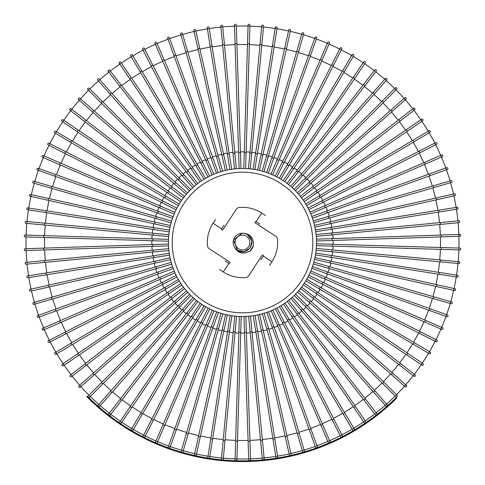 <?xml version="1.0" encoding="UTF-8"?>
<svg xmlns="http://www.w3.org/2000/svg" width="485" height="485" viewBox="0 0 485 485"><rect width="100%" height="100%" fill="white"/><g stroke="black" fill="none" stroke-linecap="round" stroke-linejoin="round"><path stroke-width="0.73" d="M89.846 88.979A216.498 216.498 0 0 1 99.092 80.31A216.498 216.498 0 0 0 89.846 88.979M99.789 79.698A216.498 216.498 0 0 1 109.561 71.628A216.498 216.498 0 0 0 99.789 79.698M110.289 71.059A216.498 216.498 0 0 1 120.553 63.614A216.498 216.498 0 0 0 110.289 71.059L109.719 70.325A0.928 0.928 0 0 0 108.422 70.167A0.928 0.928 0 0 1 109.719 70.325A0.928 0.928 0 0 0 108.422 70.167A0.928 0.928 0 0 0 108.258 71.465A0.928 0.928 0 0 1 108.422 70.167M121.317 63.098A216.498 216.498 0 0 1 132.023 56.315A216.498 216.498 0 0 0 121.317 63.098M132.817 55.842A216.498 216.498 0 0 1 143.93 49.743A216.498 216.498 0 0 0 132.817 55.842M144.754 49.324A216.498 216.498 0 0 1 156.231 43.935A216.498 216.498 0 0 0 144.754 49.324L144.336 48.5A0.928 0.928 0 0 0 143.087 48.094A0.928 0.928 0 0 1 144.336 48.5A0.928 0.928 0 0 0 143.087 48.094A0.928 0.928 0 0 0 142.687 49.343A0.928 0.928 0 0 1 143.087 48.094M157.079 43.565A216.498 216.498 0 0 1 168.871 38.909A216.498 216.498 0 0 0 157.079 43.565M169.738 38.594A216.498 216.498 0 0 1 181.796 34.69A216.498 216.498 0 0 0 169.738 38.594M182.687 34.429A216.498 216.498 0 0 1 194.964 31.282A216.498 216.498 0 0 0 182.687 34.429L182.427 33.538A0.928 0.928 0 0 0 181.281 32.913A0.928 0.928 0 0 1 182.427 33.538A0.928 0.928 0 0 0 181.281 32.913A0.928 0.928 0 0 0 180.65 34.059A0.928 0.928 0 0 1 181.281 32.913M195.867 31.082A216.498 216.498 0 0 1 208.32 28.718A216.498 216.498 0 0 0 195.867 31.082M209.235 28.573A216.498 216.498 0 0 1 221.815 26.99A216.498 216.498 0 0 0 209.235 28.573L209.09 27.657A0.928 0.928 0 0 0 208.029 26.887A0.928 0.928 0 0 1 209.09 27.657A0.928 0.928 0 0 0 208.029 26.887A0.928 0.928 0 0 0 207.265 27.948L210.181 46.22L212.012 45.929L209.09 27.657M222.736 26.905A216.498 216.498 0 0 1 235.383 26.117A216.498 216.498 0 0 0 222.736 26.905M236.31 26.093A216.498 216.498 0 0 1 248.987 26.099A216.498 216.498 0 0 0 236.31 26.093M249.908 26.129A216.498 216.498 0 0 1 262.561 26.936A216.498 216.498 0 0 0 249.908 26.129M263.482 27.021A216.498 216.498 0 0 1 276.056 28.621A216.498 216.498 0 0 0 263.482 27.021M276.971 28.767A216.498 216.498 0 0 1 289.418 31.149A216.498 216.498 0 0 0 276.971 28.767M290.321 31.349A216.498 216.498 0 0 1 302.598 34.514A216.498 216.498 0 0 0 290.321 31.349L290.527 30.446A0.928 0.928 0 0 0 289.824 29.342A0.928 0.928 0 0 1 290.527 30.446A0.928 0.928 0 0 0 289.824 29.342A0.928 0.928 0 0 0 288.72 30.046A0.928 0.928 0 0 0 289.418 31.149M303.489 34.768A216.498 216.498 0 0 1 315.541 38.697A216.498 216.498 0 0 0 303.489 34.768M316.408 39.012A216.498 216.498 0 0 1 328.193 43.686A216.498 216.498 0 0 0 316.408 39.012M329.042 44.05A216.498 216.498 0 0 1 340.506 49.458A216.498 216.498 0 0 0 329.042 44.05L329.406 43.201A0.928 0.928 0 0 0 328.927 41.983A0.928 0.928 0 0 1 329.406 43.201A0.928 0.928 0 0 0 328.927 41.983A0.928 0.928 0 0 0 327.708 42.468L320.385 59.461L322.082 60.195L329.406 43.201M341.331 49.876A216.498 216.498 0 0 1 352.437 55.993A216.498 216.498 0 0 0 341.331 49.876L341.749 49.052A0.928 0.928 0 0 0 341.343 47.809A0.928 0.928 0 0 1 341.749 49.052A0.928 0.928 0 0 0 341.343 47.809A0.928 0.928 0 0 0 340.1 48.215A0.928 0.928 0 0 1 341.343 47.809M353.232 56.46A216.498 216.498 0 0 1 363.932 63.262A216.498 216.498 0 0 0 353.232 56.46M364.696 63.784A216.498 216.498 0 0 1 374.941 71.24A216.498 216.498 0 0 0 364.696 63.784L365.217 63.014A0.928 0.928 0 0 0 364.969 61.728A0.928 0.928 0 0 1 365.217 63.014A0.928 0.928 0 0 0 364.969 61.728A0.928 0.928 0 0 0 363.683 61.977A0.928 0.928 0 0 1 364.969 61.728M375.675 71.81A216.498 216.498 0 0 1 385.436 79.898A216.498 216.498 0 0 0 375.675 71.81M394.705 88.537A216.498 216.498 0 0 0 386.133 80.51A216.498 216.498 0 0 1 404.078 98.4A216.498 216.498 0 0 0 396.021 89.846L396.675 89.191A0.928 0.928 0 0 0 396.669 87.882A0.928 0.928 0 0 1 396.675 89.191A0.928 0.928 0 0 0 396.669 87.882A0.928 0.928 0 0 0 395.36 87.882A0.928 0.928 0 0 1 396.669 87.882M404.69 99.092A216.498 216.498 0 0 1 412.802 108.828A216.498 216.498 0 0 0 404.69 99.092A0.928 0.928 0 0 1 404.769 97.788A0.928 0.928 0 0 1 406.072 97.867A0.928 0.928 0 0 1 405.993 99.17A0.928 0.928 0 0 0 406.072 97.867A0.928 0.928 0 0 1 405.993 99.17L298.56 194.17M413.372 109.561A216.498 216.498 0 0 1 420.859 119.789A216.498 216.498 0 0 0 413.372 109.561A0.928 0.928 0 0 1 413.535 108.258A0.928 0.928 0 0 1 414.833 108.422A0.928 0.928 0 0 1 414.675 109.719A0.928 0.928 0 0 0 414.833 108.422A0.928 0.928 0 0 1 414.675 109.719L413.941 110.289M421.386 120.553A216.498 216.498 0 0 1 428.213 131.229A216.498 216.498 0 0 0 421.386 120.553A0.928 0.928 0 0 1 421.629 119.268A0.928 0.928 0 0 1 422.914 119.51A0.928 0.928 0 0 1 422.671 120.795A0.928 0.928 0 0 0 422.914 119.51A0.928 0.928 0 0 1 422.671 120.795L421.901 121.317M428.685 132.023A216.498 216.498 0 0 1 434.833 143.111A216.498 216.498 0 0 0 428.685 132.023A0.928 0.928 0 0 1 429.013 130.756A0.928 0.928 0 0 1 430.28 131.077A0.928 0.928 0 0 1 429.959 132.344A0.928 0.928 0 0 0 430.28 131.077A0.928 0.928 0 0 1 429.959 132.344L306.623 205.531M435.257 143.93A216.498 216.498 0 0 1 440.695 155.382A216.498 216.498 0 0 0 435.257 143.93A0.928 0.928 0 0 1 435.657 142.687A0.928 0.928 0 0 1 436.906 143.087A0.928 0.928 0 0 1 436.5 144.336A0.928 0.928 0 0 0 436.906 143.087A0.928 0.928 0 0 1 436.5 144.336L435.675 144.754M441.065 156.231A216.498 216.498 0 0 1 445.776 167.998A216.498 216.498 0 0 0 441.065 156.231A0.928 0.928 0 0 1 441.544 155.012A0.928 0.928 0 0 1 442.763 155.491A0.928 0.928 0 0 1 442.284 156.71A0.928 0.928 0 0 0 442.763 155.491A0.928 0.928 0 0 1 442.284 156.71L310.752 213.855M446.091 168.871A216.498 216.498 0 0 1 450.05 180.911A216.498 216.498 0 0 0 446.091 168.871A0.928 0.928 0 0 1 446.649 167.683A0.928 0.928 0 0 1 447.831 168.24A0.928 0.928 0 0 1 447.279 169.423A0.928 0.928 0 0 0 447.831 168.24A0.928 0.928 0 0 1 447.279 169.423L446.406 169.738M450.31 181.796A216.498 216.498 0 0 1 453.511 194.061A216.498 216.498 0 0 0 450.31 181.796M453.717 194.964A216.498 216.498 0 0 1 456.136 207.41A216.498 216.498 0 0 0 453.717 194.964M456.282 208.32A216.498 216.498 0 0 1 457.919 220.893A216.498 216.498 0 0 0 456.282 208.32A0.928 0.928 0 0 1 457.052 207.265A0.928 0.928 0 0 1 458.113 208.029A0.928 0.928 0 0 1 457.343 209.09A0.928 0.928 0 0 0 458.113 208.029A0.928 0.928 0 0 1 457.343 209.09L456.427 209.235M458.01 221.815A216.498 216.498 0 0 1 458.846 234.461A216.498 216.498 0 0 0 458.01 221.815M458.883 235.383A216.498 216.498 0 0 1 458.925 248.059A216.498 216.498 0 0 0 458.883 235.383A0.928 0.928 0 0 1 459.774 234.431A0.928 0.928 0 0 1 460.732 235.322A0.928 0.928 0 0 1 459.835 236.28A0.928 0.928 0 0 0 460.732 235.322A0.928 0.928 0 0 1 459.835 236.28L316.499 240.99M458.901 248.987A216.498 216.498 0 0 1 458.149 261.639A216.498 216.498 0 0 0 458.901 248.987M458.064 262.561A216.498 216.498 0 0 1 456.524 275.14A216.498 216.498 0 0 0 458.064 262.561A0.928 0.928 0 0 1 459.071 261.724A0.928 0.928 0 0 1 459.907 262.731A0.928 0.928 0 0 1 458.901 263.567A0.928 0.928 0 0 0 459.907 262.731A0.928 0.928 0 0 1 458.901 263.567L457.979 263.482M456.379 276.056A216.498 216.498 0 0 1 454.051 288.514A216.498 216.498 0 0 0 456.379 276.056A0.928 0.928 0 0 1 457.44 275.286A0.928 0.928 0 0 1 458.21 276.341A0.928 0.928 0 0 1 457.149 277.117A0.928 0.928 0 0 0 458.21 276.341A0.928 0.928 0 0 1 457.149 277.117L315.474 254.886M453.851 289.418A216.498 216.498 0 0 1 450.741 301.712A216.498 216.498 0 0 0 453.851 289.418A0.928 0.928 0 0 1 454.954 288.72A0.928 0.928 0 0 1 455.657 289.824A0.928 0.928 0 0 1 454.554 290.527A0.928 0.928 0 0 0 455.657 289.824A0.928 0.928 0 0 1 454.554 290.527L314.553 259.445M450.486 302.598A216.498 216.498 0 0 1 446.612 314.668A216.498 216.498 0 0 0 450.486 302.598A0.928 0.928 0 0 1 451.632 301.967A0.928 0.928 0 0 1 452.269 303.113A0.928 0.928 0 0 1 451.123 303.743A0.928 0.928 0 0 0 452.269 303.113A0.928 0.928 0 0 1 451.123 303.743L313.346 263.931M446.303 315.541A216.498 216.498 0 0 1 441.683 327.345A216.498 216.498 0 0 0 446.303 315.541A0.928 0.928 0 0 1 447.485 314.983A0.928 0.928 0 0 1 448.049 316.165A0.928 0.928 0 0 1 446.861 316.723A0.928 0.928 0 0 0 448.049 316.165A0.928 0.928 0 0 1 446.861 316.723L445.988 316.408M441.314 328.193A216.498 216.498 0 0 1 435.96 339.682A216.498 216.498 0 0 0 441.314 328.193A0.928 0.928 0 0 1 442.532 327.708A0.928 0.928 0 0 1 443.017 328.927A0.928 0.928 0 0 1 441.799 329.406A0.928 0.928 0 0 0 443.017 328.927A0.928 0.928 0 0 1 441.799 329.406L310.097 272.643M435.542 340.506A216.498 216.498 0 0 1 429.474 351.637A216.498 216.498 0 0 0 435.542 340.506A0.928 0.928 0 0 1 436.785 340.1A0.928 0.928 0 0 1 437.191 341.343A0.928 0.928 0 0 1 435.948 341.749A0.928 0.928 0 0 0 437.191 341.343A0.928 0.928 0 0 1 435.948 341.749L308.072 276.832M429.007 352.437A216.498 216.498 0 0 1 422.253 363.162A216.498 216.498 0 0 0 429.007 352.437A0.928 0.928 0 0 1 430.274 352.11A0.928 0.928 0 0 1 430.601 353.377A0.928 0.928 0 0 1 429.334 353.704A0.928 0.928 0 0 0 430.601 353.377A0.928 0.928 0 0 1 429.334 353.704L305.786 280.882M421.738 363.932A216.498 216.498 0 0 1 414.323 374.214A216.498 216.498 0 0 0 421.738 363.932A0.928 0.928 0 0 1 423.023 363.683A0.928 0.928 0 0 1 423.272 364.969A0.928 0.928 0 0 1 421.986 365.217A0.928 0.928 0 0 0 423.272 364.969A0.928 0.928 0 0 1 421.986 365.217L421.216 364.696M413.76 374.941A216.498 216.498 0 0 1 405.715 384.738A216.498 216.498 0 0 0 413.76 374.941A0.928 0.928 0 0 1 415.057 374.778A0.928 0.928 0 0 1 415.221 376.075A0.928 0.928 0 0 1 413.923 376.245A0.928 0.928 0 0 0 415.221 376.075A0.928 0.928 0 0 1 413.923 376.245L300.482 288.508M405.102 385.436A216.498 216.498 0 0 1 396.463 394.705A216.498 216.498 0 0 0 405.102 385.436A0.928 0.928 0 0 1 406.412 385.351A0.928 0.928 0 0 1 406.497 386.66A0.928 0.928 0 0 1 405.187 386.745A0.928 0.928 0 0 0 406.497 386.66A0.928 0.928 0 0 1 405.187 386.745L297.475 292.061M385.908 404.69A216.498 216.498 0 0 0 395.154 396.021A216.498 216.498 0 0 1 385.908 404.69A0.928 0.928 0 0 1 387.212 404.769A0.928 0.928 0 0 1 387.133 406.072A0.928 0.928 0 0 1 385.83 405.993A0.928 0.928 0 0 0 387.133 406.072A0.928 0.928 0 0 1 385.83 405.993L290.83 298.56M385.211 405.302A216.498 216.498 0 0 1 375.438 413.372A216.498 216.498 0 0 0 385.211 405.302M364.447 421.386A216.498 216.498 0 0 0 374.711 413.941A216.498 216.498 0 0 1 364.447 421.386A0.928 0.928 0 0 1 365.732 421.629A0.928 0.928 0 0 1 365.49 422.914A0.928 0.928 0 0 1 364.205 422.671A0.928 0.928 0 0 0 365.49 422.914A0.928 0.928 0 0 1 364.205 422.671L283.422 304.174M352.977 428.685A216.498 216.498 0 0 0 363.683 421.901A216.498 216.498 0 0 1 352.977 428.685A0.928 0.928 0 0 1 354.244 429.013A0.928 0.928 0 0 1 353.923 430.28A0.928 0.928 0 0 1 352.656 429.959A0.928 0.928 0 0 0 353.923 430.28A0.928 0.928 0 0 1 352.656 429.959L279.469 306.623M352.183 429.158A216.498 216.498 0 0 1 341.07 435.257A216.498 216.498 0 0 0 352.183 429.158M328.769 441.065A216.498 216.498 0 0 0 340.246 435.675A216.498 216.498 0 0 1 328.769 441.065A0.928 0.928 0 0 1 329.988 441.544A0.928 0.928 0 0 1 329.509 442.763A0.928 0.928 0 0 1 328.29 442.284A0.928 0.928 0 0 0 329.509 442.763A0.928 0.928 0 0 1 328.29 442.284L327.921 441.435A216.498 216.498 0 0 1 316.129 446.091A216.498 216.498 0 0 0 327.921 441.435M315.262 446.406A216.498 216.498 0 0 1 303.204 450.31A216.498 216.498 0 0 0 315.262 446.406M302.313 450.571A216.498 216.498 0 0 1 290.036 453.717A216.498 216.498 0 0 0 302.313 450.571M289.133 453.918A216.498 216.498 0 0 1 276.68 456.282A216.498 216.498 0 0 0 289.133 453.918M263.185 458.01A216.498 216.498 0 0 0 275.765 456.427A216.498 216.498 0 0 1 263.185 458.01A0.928 0.928 0 0 1 264.198 458.84A0.928 0.928 0 0 1 263.367 459.847A0.928 0.928 0 0 1 262.355 459.016A0.928 0.928 0 0 0 263.367 459.847A0.928 0.928 0 0 1 262.355 459.016L248.653 316.262M249.617 458.883A216.498 216.498 0 0 0 262.264 458.095A216.498 216.498 0 0 1 249.617 458.883A0.928 0.928 0 0 1 250.569 459.774A0.928 0.928 0 0 1 249.678 460.732A0.928 0.928 0 0 1 248.72 459.835A0.928 0.928 0 0 0 249.678 460.732A0.928 0.928 0 0 1 248.72 459.835L244.01 316.499M248.69 458.907A216.498 216.498 0 0 1 236.013 458.901A216.498 216.498 0 0 0 248.69 458.907M235.092 458.871A216.498 216.498 0 0 1 222.439 458.064A216.498 216.498 0 0 0 235.092 458.871M221.518 457.979A216.498 216.498 0 0 1 208.944 456.379A216.498 216.498 0 0 0 221.518 457.979L221.433 458.901A0.928 0.928 0 0 0 222.269 459.907A0.928 0.928 0 0 1 221.433 458.901A0.928 0.928 0 0 0 222.269 459.907A0.928 0.928 0 0 0 223.276 459.071L224.991 440.647L223.148 440.477L221.433 458.901M195.582 453.851A216.498 216.498 0 0 0 208.029 456.233A216.498 216.498 0 0 1 195.582 453.851A0.928 0.928 0 0 1 196.279 454.954A0.928 0.928 0 0 1 195.176 455.657A0.928 0.928 0 0 1 194.473 454.554A0.928 0.928 0 0 0 195.176 455.657A0.928 0.928 0 0 1 194.473 454.554L225.555 314.553M194.679 453.651A216.498 216.498 0 0 1 182.402 450.486A216.498 216.498 0 0 0 194.679 453.651M169.459 446.303A216.498 216.498 0 0 0 181.511 450.232A216.498 216.498 0 0 1 169.459 446.303A0.928 0.928 0 0 1 170.017 447.485A0.928 0.928 0 0 1 168.835 448.049A0.928 0.928 0 0 1 168.277 446.861A0.928 0.928 0 0 0 168.835 448.049A0.928 0.928 0 0 1 168.277 446.861L216.662 311.861M168.592 445.988A216.498 216.498 0 0 1 156.807 441.314A216.498 216.498 0 0 0 168.592 445.988M155.958 440.95A216.498 216.498 0 0 1 144.494 435.542A216.498 216.498 0 0 0 155.958 440.95M132.563 429.007A216.498 216.498 0 0 0 143.669 435.124A216.498 216.498 0 0 1 132.563 429.007A0.928 0.928 0 0 1 132.89 430.274A0.928 0.928 0 0 1 131.623 430.601A0.928 0.928 0 0 1 131.296 429.334A0.928 0.928 0 0 0 131.623 430.601A0.928 0.928 0 0 1 131.296 429.334L204.118 305.786M121.068 421.738A216.498 216.498 0 0 0 131.768 428.54A216.498 216.498 0 0 1 121.068 421.738A0.928 0.928 0 0 1 121.317 423.023A0.928 0.928 0 0 1 120.031 423.272A0.928 0.928 0 0 1 119.783 421.986A0.928 0.928 0 0 0 120.031 423.272A0.928 0.928 0 0 1 119.783 421.986L200.22 303.252M120.304 421.216A216.498 216.498 0 0 1 110.059 413.76A0.928 0.928 0 0 1 110.222 415.057A0.928 0.928 0 0 1 108.925 415.221A0.928 0.928 0 0 1 108.755 413.923A0.928 0.928 0 0 1 110.059 413.76A216.498 216.498 0 0 0 120.304 421.216M99.564 405.102A216.498 216.498 0 0 0 109.325 413.19A216.498 216.498 0 0 1 99.564 405.102A0.928 0.928 0 0 1 99.649 406.412A0.928 0.928 0 0 1 98.34 406.497A0.928 0.928 0 0 1 98.255 405.187A0.928 0.928 0 0 0 98.34 406.497A0.928 0.928 0 0 1 98.255 405.187L98.867 404.49A216.498 216.498 0 0 1 89.634 395.808A0.928 0.928 0 0 1 89.64 397.118A0.928 0.928 0 0 1 88.331 397.118A0.928 0.928 0 0 1 88.325 395.808A0.928 0.928 0 0 0 88.331 397.118A0.928 0.928 0 0 1 88.325 395.808L189.587 294.256M88.979 395.154A216.498 216.498 0 0 1 80.922 386.6A216.498 216.498 0 0 0 88.979 395.154M94.09 374.96L92.865 373.571L174.655 301.252L175.879 302.64L80.231 387.212A0.928 0.928 0 0 0 80.31 385.908A216.498 216.498 0 0 1 72.198 376.172L71.465 376.742A0.928 0.928 0 0 1 70.167 376.578A0.928 0.928 0 0 1 70.325 375.281A0.928 0.928 0 0 0 70.167 376.578A0.928 0.928 0 0 1 70.325 375.281L183.518 287.217M71.628 375.438A216.498 216.498 0 0 1 64.141 365.211A216.498 216.498 0 0 0 71.628 375.438M63.614 364.447A216.498 216.498 0 0 1 56.787 353.771A216.498 216.498 0 0 0 63.614 364.447A0.928 0.928 0 0 1 63.371 365.732A0.928 0.928 0 0 1 62.086 365.49A0.928 0.928 0 0 1 62.329 364.205A0.928 0.928 0 0 0 62.086 365.49A0.928 0.928 0 0 1 62.329 364.205L180.826 283.422M56.315 352.977A216.498 216.498 0 0 1 50.167 341.889A216.498 216.498 0 0 0 56.315 352.977A0.928 0.928 0 0 1 55.987 354.244A0.928 0.928 0 0 1 54.72 353.923A0.928 0.928 0 0 1 55.041 352.656A0.928 0.928 0 0 0 54.72 353.923A0.928 0.928 0 0 1 55.041 352.656L178.377 279.469M49.743 341.07A216.498 216.498 0 0 1 44.305 329.618A216.498 216.498 0 0 0 49.743 341.07A0.928 0.928 0 0 1 49.343 342.313A0.928 0.928 0 0 1 48.094 341.913A0.928 0.928 0 0 1 48.5 340.664A0.928 0.928 0 0 0 48.094 341.913A0.928 0.928 0 0 1 48.5 340.664L176.182 275.371M43.935 328.769A216.498 216.498 0 0 1 39.224 317.002A216.498 216.498 0 0 0 43.935 328.769A0.928 0.928 0 0 1 43.456 329.988A0.928 0.928 0 0 1 42.237 329.509A0.928 0.928 0 0 1 42.716 328.29A0.928 0.928 0 0 0 42.237 329.509A0.928 0.928 0 0 1 42.716 328.29L174.248 271.145M38.909 316.129A216.498 216.498 0 0 1 34.95 304.089A216.498 216.498 0 0 0 38.909 316.129A0.928 0.928 0 0 1 38.351 317.317A0.928 0.928 0 0 1 37.169 316.76A0.928 0.928 0 0 1 37.721 315.577A0.928 0.928 0 0 0 37.169 316.76A0.928 0.928 0 0 1 37.721 315.577L172.587 266.798M34.69 303.204A216.498 216.498 0 0 1 31.489 290.939A216.498 216.498 0 0 0 34.69 303.204A0.928 0.928 0 0 1 34.059 304.35A0.928 0.928 0 0 1 32.913 303.719A0.928 0.928 0 0 1 33.538 302.573A0.928 0.928 0 0 0 32.913 303.719A0.928 0.928 0 0 1 33.538 302.573L171.199 262.361M31.282 290.036A216.498 216.498 0 0 1 28.864 277.59A216.498 216.498 0 0 0 31.282 290.036M27.081 264.107A216.498 216.498 0 0 0 28.718 276.68A216.498 216.498 0 0 1 27.081 264.107L26.16 264.198A0.928 0.928 0 0 1 25.153 263.367A0.928 0.928 0 0 1 25.984 262.355A0.928 0.928 0 0 0 25.153 263.367A0.928 0.928 0 0 1 25.984 262.355L168.738 248.653M26.99 263.185A216.498 216.498 0 0 1 26.154 250.539A216.498 216.498 0 0 0 26.99 263.185M26.117 249.617A216.498 216.498 0 0 1 26.075 236.941A216.498 216.498 0 0 0 26.117 249.617M26.099 236.013A216.498 216.498 0 0 1 26.851 223.361A216.498 216.498 0 0 0 26.099 236.013M26.936 222.439A216.498 216.498 0 0 1 28.476 209.859A216.498 216.498 0 0 0 26.936 222.439M28.621 208.944A216.498 216.498 0 0 1 30.949 196.486A216.498 216.498 0 0 0 28.621 208.944A0.928 0.928 0 0 1 27.56 209.714A0.928 0.928 0 0 1 26.79 208.659A0.928 0.928 0 0 1 27.851 207.883A0.928 0.928 0 0 0 26.79 208.659A0.928 0.928 0 0 1 27.851 207.883L169.526 230.114M31.149 195.582A216.498 216.498 0 0 1 34.259 183.288A216.498 216.498 0 0 0 31.149 195.582A0.928 0.928 0 0 1 30.046 196.279A0.928 0.928 0 0 1 29.342 195.176A0.928 0.928 0 0 1 30.446 194.473A0.928 0.928 0 0 0 29.342 195.176A0.928 0.928 0 0 1 30.446 194.473L170.447 225.555M34.514 182.402A216.498 216.498 0 0 1 38.388 170.332A216.498 216.498 0 0 0 34.514 182.402M38.697 169.459A216.498 216.498 0 0 1 43.317 157.655A216.498 216.498 0 0 0 38.697 169.459A0.928 0.928 0 0 1 37.515 170.017A0.928 0.928 0 0 1 36.951 168.835A0.928 0.928 0 0 1 38.139 168.277A0.928 0.928 0 0 0 36.951 168.835A0.928 0.928 0 0 1 38.139 168.277L173.139 216.662M43.686 156.807A216.498 216.498 0 0 1 49.04 145.318A216.498 216.498 0 0 0 43.686 156.807A0.928 0.928 0 0 1 42.468 157.292A0.928 0.928 0 0 1 41.983 156.073A0.928 0.928 0 0 1 43.201 155.594A0.928 0.928 0 0 0 41.983 156.073A0.928 0.928 0 0 1 43.201 155.594L174.903 212.357M49.458 144.494A216.498 216.498 0 0 1 55.526 133.363A216.498 216.498 0 0 0 49.458 144.494M55.993 132.563A216.498 216.498 0 0 1 62.747 121.838A216.498 216.498 0 0 0 55.993 132.563M63.262 121.068A216.498 216.498 0 0 1 70.677 110.786A216.498 216.498 0 0 0 63.262 121.068A0.928 0.928 0 0 1 61.977 121.317A0.928 0.928 0 0 1 61.728 120.031A0.928 0.928 0 0 1 63.014 119.783A0.928 0.928 0 0 0 61.728 120.031A0.928 0.928 0 0 1 63.014 119.783L181.748 200.22M71.24 110.059A216.498 216.498 0 0 1 79.285 100.262A216.498 216.498 0 0 0 71.24 110.059A0.928 0.928 0 0 1 69.943 110.222A0.928 0.928 0 0 1 69.779 108.925A0.928 0.928 0 0 1 71.077 108.755A0.928 0.928 0 0 0 69.779 108.925A0.928 0.928 0 0 1 71.077 108.755L184.518 196.492M88.537 90.295A216.498 216.498 0 0 0 79.898 99.564A216.498 216.498 0 0 1 88.537 90.295L87.882 89.64A0.928 0.928 0 0 1 87.882 88.331A0.928 0.928 0 0 1 89.191 88.325A0.928 0.928 0 0 0 87.882 88.331A0.928 0.928 0 0 1 89.191 88.325L190.744 189.587M178.48 305.398L179.789 306.702L89.64 397.118A0.928 0.928 0 0 1 88.331 397.118M80.231 387.212A0.928 0.928 0 0 1 78.928 387.133A0.928 0.928 0 0 1 79.006 385.83A0.928 0.928 0 0 0 78.928 387.133A0.928 0.928 0 0 1 79.006 385.83L92.865 373.571M171.102 296.881L172.236 298.336L86.069 365.375L84.93 363.914M167.828 292.285L168.871 293.819L78.661 355.311L77.618 353.783M164.845 287.502L165.791 289.09L71.901 344.805L70.956 343.21M162.172 282.537L163.015 284.186L65.814 333.886L64.972 332.243M159.82 277.414L160.559 279.111L43.456 329.988A0.928 0.928 0 0 1 42.237 329.509M157.789 272.152L158.419 273.892L55.757 311.024L55.126 309.284M156.097 266.774L156.613 268.551L51.822 299.16L51.301 297.384M154.739 261.3L155.145 263.106L30.585 291.139A0.928 0.928 0 0 1 29.482 290.442A0.928 0.928 0 0 1 30.179 289.333A0.928 0.928 0 0 0 29.482 290.442A0.928 0.928 0 0 1 30.179 289.333L170.089 257.844M30.585 291.139A0.928 0.928 0 0 1 29.482 290.442M153.733 255.753L154.024 257.583L27.948 277.735A0.928 0.928 0 0 1 26.887 276.971A0.928 0.928 0 0 1 27.657 275.91A0.928 0.928 0 0 0 26.887 276.971A0.928 0.928 0 0 1 27.657 275.91L169.271 253.273M27.948 277.735A0.928 0.928 0 0 1 26.887 276.971M153.078 250.157L153.254 251.994L26.16 264.198A0.928 0.928 0 0 1 25.153 263.367M152.775 244.525L152.836 246.374L25.226 250.569A0.928 0.928 0 0 1 24.268 249.678A0.928 0.928 0 0 1 25.165 248.72A0.928 0.928 0 0 0 24.268 249.678A0.928 0.928 0 0 1 25.165 248.72L168.501 244.01M152.823 238.887L152.769 240.736L25.147 236.91A0.928 0.928 0 0 1 24.25 235.959A0.928 0.928 0 0 1 25.202 235.061A0.928 0.928 0 0 0 24.25 235.959A0.928 0.928 0 0 1 25.202 235.061L168.55 239.36M153.23 233.261L153.054 235.104L25.929 223.276A0.928 0.928 0 0 1 25.093 222.269A0.928 0.928 0 0 1 26.099 221.433A0.928 0.928 0 0 0 25.093 222.269A0.928 0.928 0 0 1 26.099 221.433L168.895 234.722M25.929 223.276A0.928 0.928 0 0 1 25.093 222.269M153.981 227.677L153.696 229.502L45.845 212.582L46.13 210.751M155.091 222.148L154.691 223.955L30.046 196.279A0.928 0.928 0 0 1 29.342 195.176M156.54 216.698L156.024 218.474L33.368 183.033A0.928 0.928 0 0 1 32.731 181.887A0.928 0.928 0 0 1 33.877 181.257A0.928 0.928 0 0 0 32.731 181.887A0.928 0.928 0 0 1 33.877 181.257L171.654 221.069M158.328 211.351L157.704 213.091L37.515 170.017A0.928 0.928 0 0 1 36.951 168.835M160.45 206.131L159.717 207.829L42.468 157.292A0.928 0.928 0 0 1 41.983 156.073M162.899 201.051L162.057 202.7L48.215 144.9A0.928 0.928 0 0 1 47.809 143.657A0.928 0.928 0 0 1 49.052 143.251A0.928 0.928 0 0 0 47.809 143.657A0.928 0.928 0 0 1 49.052 143.251L176.928 208.168M48.215 144.9A0.928 0.928 0 0 1 47.809 143.657M165.658 196.134L164.718 197.728L54.726 132.89A0.928 0.928 0 0 1 54.399 131.623A0.928 0.928 0 0 1 55.666 131.296A0.928 0.928 0 0 0 54.399 131.623A0.928 0.928 0 0 1 55.666 131.296L179.214 204.118M168.719 191.399L167.683 192.927L77.297 131.696L78.334 130.162M172.072 186.864L170.944 188.332L84.578 121.541L85.712 120.08M175.703 182.554L174.485 183.942L78.588 99.649A0.928 0.928 0 0 1 78.503 98.34A0.928 0.928 0 0 1 79.813 98.255A0.928 0.928 0 0 0 78.503 98.34A0.928 0.928 0 0 1 79.813 98.255L187.525 192.939M89.191 89.634A0.928 0.928 0 0 1 87.882 89.64A0.928 0.928 0 0 1 87.882 88.331M179.602 178.48L178.298 179.789L100.983 102.705L102.293 101.395M183.748 174.655L182.36 175.879L97.788 80.231A0.928 0.928 0 0 1 97.867 78.928A0.928 0.928 0 0 1 99.17 79.006A0.928 0.928 0 0 0 97.867 78.928A0.928 0.928 0 0 1 99.17 79.006L194.17 186.44M109.561 71.628A0.928 0.928 0 0 1 108.258 71.465L119.625 86.069L121.086 84.93L109.719 70.325M119.625 86.069L186.664 172.236L188.119 171.102L121.086 84.93M120.553 63.614A0.928 0.928 0 0 1 119.268 63.371A0.928 0.928 0 0 1 119.51 62.086A0.928 0.928 0 0 1 120.795 62.329A0.928 0.928 0 0 0 119.51 62.086A0.928 0.928 0 0 1 120.795 62.329L201.578 180.826M192.715 167.828L191.181 168.871L119.268 63.371A0.928 0.928 0 0 1 119.51 62.086M132.023 56.315A0.928 0.928 0 0 1 130.756 55.987A0.928 0.928 0 0 1 131.077 54.72A0.928 0.928 0 0 1 132.344 55.041A0.928 0.928 0 0 0 131.077 54.72A0.928 0.928 0 0 1 132.344 55.041L205.531 178.377M197.498 164.845L195.91 165.791L140.195 71.901L141.79 70.956M143.93 49.743A0.928 0.928 0 0 1 142.687 49.343L151.114 65.814L151.938 65.396L152.757 64.972L144.336 48.5M151.114 65.814L200.814 163.015L201.639 162.596L202.463 162.172L152.757 64.972M156.231 43.935A0.928 0.928 0 0 1 155.012 43.456A0.928 0.928 0 0 1 155.491 42.237A0.928 0.928 0 0 1 156.71 42.716A0.928 0.928 0 0 0 155.491 42.237A0.928 0.928 0 0 1 156.71 42.716L213.855 174.248M207.586 159.82L205.889 160.559L162.384 60.425L164.082 59.685M168.871 38.909A0.928 0.928 0 0 1 167.683 38.351A0.928 0.928 0 0 1 168.24 37.169A0.928 0.928 0 0 1 169.423 37.721A0.928 0.928 0 0 0 168.24 37.169A0.928 0.928 0 0 1 169.423 37.721L218.201 172.587M212.848 157.789L211.108 158.419L173.976 55.757L175.715 55.126M181.796 34.69A0.928 0.928 0 0 1 180.65 34.059L185.84 51.822L187.616 51.301L182.427 33.538M185.84 51.822L216.449 156.613L218.226 156.097L187.616 51.301M194.964 31.282A0.928 0.928 0 0 1 193.861 30.585A0.928 0.928 0 0 1 194.558 29.482A0.928 0.928 0 0 1 195.667 30.179A0.928 0.928 0 0 0 194.558 29.482A0.928 0.928 0 0 1 195.667 30.179L227.156 170.089M223.7 154.739L221.894 155.145L197.922 48.639L199.729 48.233M210.181 46.22L227.416 154.024L229.247 153.733L212.012 45.929M221.815 26.99A0.928 0.928 0 0 1 220.802 26.16A0.928 0.928 0 0 1 221.633 25.153A0.928 0.928 0 0 1 222.645 25.984A0.928 0.928 0 0 0 221.633 25.153A0.928 0.928 0 0 1 222.645 25.984L236.347 168.738M234.843 153.078L233.006 153.254L222.573 44.578L224.416 44.402M235.383 26.117A0.928 0.928 0 0 1 234.431 25.226A0.928 0.928 0 0 1 235.322 24.268A0.928 0.928 0 0 1 236.28 25.165A0.928 0.928 0 0 0 235.322 24.268A0.928 0.928 0 0 1 236.28 25.165L240.99 168.501M240.475 152.775L238.626 152.836L235.037 43.717L236.886 43.656M248.987 26.099A0.928 0.928 0 0 1 248.09 25.147A0.928 0.928 0 0 1 249.041 24.25A0.928 0.928 0 0 1 249.939 25.202A0.928 0.928 0 0 0 249.041 24.25A0.928 0.928 0 0 1 249.939 25.202L245.64 168.55M246.113 152.823L244.264 152.769L247.532 43.644L249.387 43.698M262.561 26.936A0.928 0.928 0 0 1 261.724 25.929A0.928 0.928 0 0 1 262.731 25.093A0.928 0.928 0 0 1 263.567 26.099A0.928 0.928 0 0 0 262.731 25.093A0.928 0.928 0 0 1 263.567 26.099L250.278 168.895M251.739 153.23L249.896 153.054L261.724 25.929A0.928 0.928 0 0 1 262.731 25.093M276.056 28.621A0.928 0.928 0 0 1 275.286 27.56A0.928 0.928 0 0 1 276.341 26.79A0.928 0.928 0 0 1 277.117 27.851A0.928 0.928 0 0 0 276.341 26.79A0.928 0.928 0 0 1 277.117 27.851L254.886 169.526M257.323 153.981L255.498 153.696L275.286 27.56A0.928 0.928 0 0 1 276.341 26.79M286.514 48.512L284.707 48.106L261.045 154.691L262.852 155.091L290.527 30.446M302.598 34.514A0.928 0.928 0 0 1 301.967 33.368A0.928 0.928 0 0 1 303.113 32.731A0.928 0.928 0 0 1 303.743 33.877A0.928 0.928 0 0 0 303.113 32.731A0.928 0.928 0 0 1 303.743 33.877L263.931 171.654M268.302 156.54L266.526 156.024L301.967 33.368A0.928 0.928 0 0 1 303.113 32.731M315.541 38.697A0.928 0.928 0 0 1 314.983 37.515A0.928 0.928 0 0 1 316.165 36.951A0.928 0.928 0 0 1 316.723 38.139A0.928 0.928 0 0 0 316.165 36.951A0.928 0.928 0 0 1 316.723 38.139L268.338 173.139M273.649 158.328L271.909 157.704L308.739 54.932L310.479 55.557M320.385 59.461L277.171 159.717L278.02 160.086L278.869 160.45L322.082 60.195M340.506 49.458A0.928 0.928 0 0 1 340.1 48.215L331.722 64.711L333.377 65.548L341.749 49.052M331.722 64.711L282.3 162.057L283.949 162.899L333.377 65.548M352.437 55.993A0.928 0.928 0 0 1 352.11 54.726A0.928 0.928 0 0 1 353.377 54.399A0.928 0.928 0 0 1 353.704 55.666A0.928 0.928 0 0 0 353.377 54.399A0.928 0.928 0 0 1 353.704 55.666L280.882 179.214M288.866 165.658L287.272 164.718L352.11 54.726A0.928 0.928 0 0 1 353.377 54.399M363.932 63.262A0.928 0.928 0 0 1 363.683 61.977L353.304 77.297L354.068 77.818L354.838 78.334L365.217 63.014M353.304 77.297L292.073 167.683L293.601 168.719L354.838 78.334M374.941 71.24A0.928 0.928 0 0 1 374.778 69.943A0.928 0.928 0 0 1 376.075 69.779A0.928 0.928 0 0 1 376.245 71.077A0.928 0.928 0 0 0 376.075 69.779A0.928 0.928 0 0 1 376.245 71.077L288.508 184.518M298.136 172.072L296.668 170.944L363.459 84.578L364.92 85.712M385.436 79.898A0.928 0.928 0 0 1 385.351 78.588A0.928 0.928 0 0 1 386.66 78.503A0.928 0.928 0 0 1 386.745 79.813A0.928 0.928 0 0 0 386.66 78.503A0.928 0.928 0 0 1 386.745 79.813L292.061 187.525M302.446 175.703L301.058 174.485L373.135 92.489L374.523 93.708M383.605 102.293L382.295 100.983L305.21 178.298L306.52 179.602L396.675 89.191M310.345 183.748L309.121 182.36L390.91 110.04L392.135 111.429M398.931 119.625L400.07 121.086L313.898 188.119L312.764 186.664L413.535 108.258A0.928 0.928 0 0 1 414.833 108.422M406.339 129.689L407.382 131.217L317.172 192.715L316.129 191.181L421.629 119.268A0.928 0.928 0 0 1 422.914 119.51M320.155 197.498L319.209 195.91L413.099 140.195L414.044 141.79M420.028 152.757L419.185 151.114L321.985 200.814L322.828 202.463L436.5 144.336M325.18 207.586L324.441 205.889L424.575 162.384L425.315 164.082M429.874 175.715L429.243 173.976L326.581 211.108L327.211 212.848L447.279 169.423M328.903 218.226L328.387 216.449L450.941 180.65A0.928 0.928 0 0 1 452.087 181.281A0.928 0.928 0 0 1 451.462 182.427A0.928 0.928 0 0 0 452.087 181.281A0.928 0.928 0 0 1 451.462 182.427L313.801 222.639M450.941 180.65A0.928 0.928 0 0 1 452.087 181.281M436.361 197.922L436.767 199.729L330.261 223.7L329.855 221.894L454.415 193.861A0.928 0.928 0 0 1 455.518 194.558A0.928 0.928 0 0 1 454.821 195.667A0.928 0.928 0 0 0 455.518 194.558A0.928 0.928 0 0 1 454.821 195.667L453.918 195.867M453.511 194.061L454.415 193.861A0.928 0.928 0 0 1 455.518 194.558M439.07 212.012L438.779 210.181L330.976 227.416L331.267 229.247L457.343 209.09M440.422 222.573L440.598 224.416L331.922 234.843L331.746 233.006L458.84 220.802A0.928 0.928 0 0 1 459.847 221.633A0.928 0.928 0 0 1 459.016 222.645A0.928 0.928 0 0 0 459.847 221.633A0.928 0.928 0 0 1 459.016 222.645L458.095 222.736M332.225 240.475L332.164 238.626L459.774 234.431A0.928 0.928 0 0 1 460.732 235.322M332.176 246.113L332.231 244.264L459.853 248.09A0.928 0.928 0 0 1 460.75 249.041A0.928 0.928 0 0 1 459.798 249.939A0.928 0.928 0 0 0 460.75 249.041A0.928 0.928 0 0 1 459.798 249.939L316.45 245.64M458.925 248.059L459.853 248.09A0.928 0.928 0 0 1 460.75 249.041M440.477 261.851L440.647 260.008L331.946 249.896L331.77 251.739L458.901 263.567M331.019 257.323L331.303 255.498L457.44 275.286A0.928 0.928 0 0 1 458.21 276.341M329.909 262.852L330.309 261.045L436.894 284.707L436.488 286.514M328.46 268.302L328.975 266.526L433.857 296.832L433.341 298.608M430.068 308.739L429.443 310.479L326.672 273.649L327.296 271.909L447.485 314.983A0.928 0.928 0 0 1 448.049 316.165M324.55 278.869L325.283 277.171L442.532 327.708A0.928 0.928 0 0 1 443.017 328.927M322.101 283.949L322.943 282.3L420.289 331.722L419.452 333.377M319.342 288.866L320.282 287.272L430.274 352.11A0.928 0.928 0 0 1 430.601 353.377M407.703 353.304L406.666 354.838L316.281 293.601L317.317 292.073L423.023 363.683A0.928 0.928 0 0 1 423.272 364.969M312.928 298.136L314.056 296.668L400.422 363.459L399.288 364.92M309.297 302.446L310.515 301.058L406.412 385.351A0.928 0.928 0 0 1 406.497 386.66M395.808 395.366A0.928 0.928 0 0 1 397.118 395.36A0.928 0.928 0 0 1 397.118 396.669A0.928 0.928 0 0 1 395.808 396.675A0.928 0.928 0 0 0 397.118 396.669A0.928 0.928 0 0 1 395.808 396.675L294.256 295.413M305.398 306.52L306.702 305.21L384.017 382.295L382.707 383.605M301.252 310.345L302.64 309.121L387.212 404.769A0.928 0.928 0 0 1 387.133 406.072M296.881 313.898L298.336 312.764L376.742 413.535A0.928 0.928 0 0 1 376.578 414.833A0.928 0.928 0 0 1 375.281 414.675A0.928 0.928 0 0 0 376.578 414.833A0.928 0.928 0 0 1 375.281 414.675L287.217 301.482M376.742 413.535A0.928 0.928 0 0 1 376.578 414.833M292.285 317.172L293.819 316.129L365.732 421.629A0.928 0.928 0 0 1 365.49 422.914M287.502 320.155L289.09 319.209L344.805 413.099L343.21 414.044M282.537 322.828L284.186 321.985L342.313 435.657A0.928 0.928 0 0 1 341.913 436.906A0.928 0.928 0 0 1 340.664 436.5A0.928 0.928 0 0 0 341.913 436.906A0.928 0.928 0 0 1 340.664 436.5L275.371 308.818M341.889 434.833L342.313 435.657A0.928 0.928 0 0 1 341.913 436.906M320.918 425.315L322.616 424.575L279.111 324.441L277.414 325.18L328.29 442.284M272.152 327.211L273.892 326.581L317.317 446.649A0.928 0.928 0 0 1 316.76 447.831A0.928 0.928 0 0 1 315.577 447.279A0.928 0.928 0 0 0 316.76 447.831A0.928 0.928 0 0 1 315.577 447.279L266.798 312.413M317.002 445.776L317.317 446.649A0.928 0.928 0 0 1 316.76 447.831M266.774 328.903L268.551 328.387L304.35 450.941A0.928 0.928 0 0 1 303.719 452.087A0.928 0.928 0 0 1 302.573 451.462A0.928 0.928 0 0 0 303.719 452.087A0.928 0.928 0 0 1 302.573 451.462L262.361 313.801M304.35 450.941A0.928 0.928 0 0 1 303.719 452.087M261.3 330.261L263.106 329.855L291.139 454.415A0.928 0.928 0 0 1 290.442 455.518A0.928 0.928 0 0 1 289.333 454.821A0.928 0.928 0 0 0 290.442 455.518A0.928 0.928 0 0 1 289.333 454.821L257.844 314.911M291.139 454.415A0.928 0.928 0 0 1 290.442 455.518M255.753 331.267L257.583 330.976L277.735 457.052A0.928 0.928 0 0 1 276.971 458.113A0.928 0.928 0 0 1 275.91 457.343A0.928 0.928 0 0 0 276.971 458.113A0.928 0.928 0 0 1 275.91 457.343L253.273 315.729M277.735 457.052A0.928 0.928 0 0 1 276.971 458.113M250.157 331.922L251.994 331.746L262.427 440.422L260.584 440.598M244.525 332.225L246.374 332.164L250.569 459.774A0.928 0.928 0 0 1 249.678 460.732M238.887 332.176L240.736 332.231L236.91 459.853A0.928 0.928 0 0 1 235.959 460.75A0.928 0.928 0 0 1 235.061 459.798A0.928 0.928 0 0 0 235.959 460.75A0.928 0.928 0 0 1 235.061 459.798L239.36 316.45M236.91 459.853A0.928 0.928 0 0 1 235.959 460.75M224.991 440.647L235.104 331.946L233.261 331.77L223.148 440.477M227.677 331.019L229.502 331.303L209.714 457.44A0.928 0.928 0 0 1 208.659 458.21A0.928 0.928 0 0 1 207.883 457.149A0.928 0.928 0 0 0 208.659 458.21A0.928 0.928 0 0 1 207.883 457.149L230.114 315.474M209.714 457.44A0.928 0.928 0 0 1 208.659 458.21M222.148 329.909L223.955 330.309L200.293 436.894L198.486 436.488M216.698 328.46L218.474 328.975L183.033 451.632A0.928 0.928 0 0 1 181.887 452.269A0.928 0.928 0 0 1 181.257 451.123A0.928 0.928 0 0 0 181.887 452.269A0.928 0.928 0 0 1 181.257 451.123L221.069 313.346M183.033 451.632A0.928 0.928 0 0 1 181.887 452.269M211.351 326.672L213.091 327.296L170.017 447.485A0.928 0.928 0 0 1 168.835 448.049M206.131 324.55L207.829 325.283L157.292 442.532A0.928 0.928 0 0 1 156.073 443.017A0.928 0.928 0 0 1 155.594 441.799A0.928 0.928 0 0 0 156.073 443.017A0.928 0.928 0 0 1 155.594 441.799L212.357 310.097M157.292 442.532A0.928 0.928 0 0 1 156.073 443.017M201.051 322.101L202.7 322.943L144.9 436.785A0.928 0.928 0 0 1 143.657 437.191A0.928 0.928 0 0 1 143.251 435.948A0.928 0.928 0 0 0 143.657 437.191A0.928 0.928 0 0 1 143.251 435.948L208.168 308.072M196.134 319.342L197.728 320.282L132.89 430.274A0.928 0.928 0 0 1 131.623 430.601M191.399 316.281L192.927 317.317L121.317 423.023A0.928 0.928 0 0 1 120.031 423.272M120.08 399.288L121.541 400.422L188.332 314.056L186.864 312.928L108.755 413.923A0.928 0.928 0 0 1 110.059 413.76M108.925 415.221A0.928 0.928 0 0 1 108.755 413.923A0.928 0.928 0 0 0 108.925 415.221M110.477 391.292L111.865 392.51L183.942 310.515L182.554 309.297L98.255 405.187M249.775 241.142A7.402 7.402 0 0 0 241.142 235.225A7.402 7.402 0 0 0 235.225 243.858A7.402 7.402 0 0 0 243.858 249.775A7.402 7.402 0 0 0 249.775 241.142M316.511 243.555A74.017 74.017 0 0 1 241.445 316.511A74.017 74.017 0 0 1 168.489 241.445A74.017 74.017 0 0 1 243.555 168.489A74.017 74.017 0 0 1 316.511 243.555A74.017 74.017 0 0 0 243.555 168.489A74.017 74.017 0 0 0 168.489 241.445M396.142 397.645A218.347 218.347 0 0 1 87.355 396.142L86.827 396.663A219.087 219.087 0 0 0 396.663 398.173L396.142 397.645M236.541 249.666L237.395 250.302C245.495 256.262 256.419 244.676 249.987 236.947C247.756 234.158 244.858 232.927 241.306 233.261C249.902 233.049 253.91 237.31 253.328 246.053A11.373 11.373 0 0 1 250.09 250.969C242.348 255.037 236.832 253.085 233.546 245.125M235.589 248.744L237.407 250.308L244.058 251.685L249.878 248.193L245.349 251.369M250.666 246.986L251.77 241.554L250.666 246.986M245.355 233.631L247.592 234.704L251.539 240.239L247.599 234.691M235.316 248.435L237.414 250.284L244.034 251.691M240.53 251.606L241.748 251.788M243.973 251.697L248.653 249.496M250.096 247.896L251.812 242.761M251.666 240.839L249.999 236.977M249.569 236.431L248.957 235.783M253.376 245.828L250.09 250.975L251.915 248.878L250.09 250.969M251.915 248.884L250.09 250.975L251.915 248.884M225.185 260.881L228.902 263.313A0.74 0.74 0 0 0 229.926 263.1A0.74 0.74 0 0 0 229.714 262.076L209.168 248.647A3.698 3.698 0 0 1 207.507 245.913A35.156 35.156 0 0 1 213.067 223.27L215.498 219.553M260.881 259.815L263.313 256.098A0.74 0.74 0 0 0 263.1 255.074A0.74 0.74 0 0 0 262.076 255.286L248.647 275.832A3.698 3.698 0 0 1 245.913 277.493A35.156 35.156 0 0 1 223.27 271.933L219.553 269.502M224.118 225.185L221.687 228.902A0.74 0.74 0 0 0 221.9 229.926A0.74 0.74 0 0 0 222.924 229.714L236.353 209.168A3.698 3.698 0 0 1 239.087 207.507A35.156 35.156 0 0 1 261.73 213.067L265.447 215.498M259.815 224.118L256.098 221.687A0.74 0.74 0 0 0 255.074 221.9A0.74 0.74 0 0 0 255.286 222.924L275.832 236.353A3.698 3.698 0 0 1 277.493 239.087A35.156 35.156 0 0 1 271.933 261.73L269.502 265.447M241.306 233.261A9.318 9.318 0 0 0 233.558 245.119M242.088 233.194L233.515 240.039L237.395 250.302M383.356 381.64A197.995 197.995 0 0 0 390.595 373.911M391.819 372.522A197.995 197.995 0 0 0 398.555 364.356M399.688 362.889A197.995 197.995 0 0 0 405.896 354.317M406.933 352.783A197.995 197.995 0 0 0 412.596 343.835M413.535 342.24A197.995 197.995 0 0 0 418.622 332.952M419.458 331.303A197.995 197.995 0 0 0 423.957 321.719M424.69 320.021A197.995 197.995 0 0 0 428.57 310.17M429.195 308.424A197.995 197.995 0 0 0 432.45 298.348M432.966 296.571A197.995 197.995 0 0 0 435.585 286.314M435.985 284.507A197.995 197.995 0 0 0 437.955 274.104M438.24 272.273A197.995 197.995 0 0 0 439.555 261.767M439.725 259.924A197.995 197.995 0 0 0 440.374 249.357M440.428 247.508A197.995 197.995 0 0 0 440.416 236.916M440.356 235.067A197.995 197.995 0 0 0 439.677 224.5M439.495 222.657A197.995 197.995 0 0 0 438.155 212.157M437.864 210.332A197.995 197.995 0 0 0 435.863 199.929M435.457 198.129A197.995 197.995 0 0 0 432.808 187.877M432.293 186.101A197.995 197.995 0 0 0 429.001 176.031M428.376 174.291A197.995 197.995 0 0 0 424.46 164.451M423.726 162.754A197.995 197.995 0 0 0 419.204 153.181M418.361 151.532A197.995 197.995 0 0 0 413.244 142.263M412.298 140.668A197.995 197.995 0 0 0 406.612 131.738M405.569 130.21A197.995 197.995 0 0 0 399.337 121.65M398.197 120.195A197.995 197.995 0 0 0 391.437 112.041M390.213 110.659A197.995 197.995 0 0 0 382.95 102.947M381.64 101.644A197.995 197.995 0 0 0 373.911 94.405M372.522 93.181A197.995 197.995 0 0 0 364.356 86.445M362.889 85.311A197.995 197.995 0 0 0 354.317 79.103M352.783 78.067A197.995 197.995 0 0 0 343.835 72.404M342.24 71.465A197.995 197.995 0 0 0 332.952 66.378M331.303 65.542A197.995 197.995 0 0 0 321.719 61.043M320.021 60.31A197.995 197.995 0 0 0 310.17 56.43M308.424 55.805A197.995 197.995 0 0 0 298.348 52.55M296.571 52.034A197.995 197.995 0 0 0 286.314 49.415M284.507 49.015A197.995 197.995 0 0 0 274.104 47.045M272.273 46.76A197.995 197.995 0 0 0 261.767 45.444M259.924 45.275A197.995 197.995 0 0 0 249.357 44.626M247.508 44.571A197.995 197.995 0 0 0 236.916 44.584M235.067 44.644A197.995 197.995 0 0 0 224.5 45.323M222.657 45.505A197.995 197.995 0 0 0 212.157 46.845M210.332 47.136A197.995 197.995 0 0 0 199.929 49.137M198.129 49.543A197.995 197.995 0 0 0 187.877 52.192M186.101 52.707A197.995 197.995 0 0 0 176.031 55.999M174.291 56.624A197.995 197.995 0 0 0 164.451 60.54M162.754 61.274A197.995 197.995 0 0 0 153.181 65.796M151.532 66.639A197.995 197.995 0 0 0 142.263 71.756M140.668 72.701A197.995 197.995 0 0 0 131.738 78.388M130.21 79.431A197.995 197.995 0 0 0 121.65 85.663M120.195 86.803A197.995 197.995 0 0 0 112.041 93.563M110.659 94.787A197.995 197.995 0 0 0 102.947 102.05M178.953 177.825A90.671 90.671 0 0 1 181.748 175.188M183.136 173.963A90.671 90.671 0 0 1 186.094 171.508M187.556 170.374A90.671 90.671 0 0 1 190.666 168.107M192.193 167.064A90.671 90.671 0 0 1 195.437 164.997M197.031 164.057A90.671 90.671 0 0 1 200.396 162.196M202.045 161.353A90.671 90.671 0 0 1 205.525 159.71M207.222 158.977A90.671 90.671 0 0 1 210.793 157.552M212.533 156.928A90.671 90.671 0 0 1 216.189 155.733M217.965 155.212A90.671 90.671 0 0 1 221.694 154.248M223.494 153.842A90.671 90.671 0 0 1 227.271 153.121M229.102 152.823A90.671 90.671 0 0 1 232.915 152.338M234.758 152.163A90.671 90.671 0 0 1 238.596 151.914M240.445 151.853A90.671 90.671 0 0 1 244.288 151.847M246.144 151.902A90.671 90.671 0 0 1 249.981 152.138M251.824 152.308A90.671 90.671 0 0 1 255.637 152.787M257.468 153.072A90.671 90.671 0 0 1 261.245 153.787M263.052 154.188A90.671 90.671 0 0 1 266.78 155.139M268.557 155.655A90.671 90.671 0 0 1 272.218 156.837M273.958 157.461A90.671 90.671 0 0 1 277.535 158.874M279.239 159.607A90.671 90.671 0 0 1 282.719 161.238M284.368 162.075A90.671 90.671 0 0 1 287.744 163.924M289.339 164.864A90.671 90.671 0 0 1 292.588 166.919M294.116 167.956A90.671 90.671 0 0 1 297.232 170.217M298.699 171.344A90.671 90.671 0 0 1 301.664 173.794M303.052 175.012A90.671 90.671 0 0 1 305.859 177.643M307.175 178.953A90.671 90.671 0 0 1 309.812 181.748M311.037 183.136A90.671 90.671 0 0 1 313.492 186.094M314.626 187.556A90.671 90.671 0 0 1 316.893 190.666M317.936 192.193A90.671 90.671 0 0 1 320.003 195.437M320.943 197.031A90.671 90.671 0 0 1 322.804 200.396M323.647 202.045A90.671 90.671 0 0 1 325.289 205.525M326.023 207.222A90.671 90.671 0 0 1 327.448 210.793M328.072 212.533A90.671 90.671 0 0 1 329.266 216.189M329.788 217.965A90.671 90.671 0 0 1 330.752 221.694M331.158 223.494A90.671 90.671 0 0 1 331.879 227.271M332.176 229.102A90.671 90.671 0 0 1 332.661 232.915M332.837 234.758A90.671 90.671 0 0 1 333.086 238.596M333.146 240.445A90.671 90.671 0 0 1 333.153 244.288M333.098 246.144A90.671 90.671 0 0 1 332.862 249.981M332.692 251.824A90.671 90.671 0 0 1 332.213 255.637M331.928 257.468A90.671 90.671 0 0 1 331.213 261.245M330.812 263.052A90.671 90.671 0 0 1 329.861 266.78M329.345 268.557A90.671 90.671 0 0 1 328.163 272.218M327.539 273.958A90.671 90.671 0 0 1 326.126 277.535M325.393 279.239A90.671 90.671 0 0 1 323.762 282.719M322.925 284.368A90.671 90.671 0 0 1 321.076 287.744M320.136 289.339A90.671 90.671 0 0 1 318.081 292.588M317.044 294.116A90.671 90.671 0 0 1 314.783 297.232M313.656 298.699A90.671 90.671 0 0 1 311.206 301.664M309.988 303.052A90.671 90.671 0 0 1 307.357 305.859M306.047 307.175A90.671 90.671 0 0 1 303.252 309.812M301.864 311.037A90.671 90.671 0 0 1 298.906 313.492M297.444 314.626A90.671 90.671 0 0 1 294.334 316.893M292.807 317.936A90.671 90.671 0 0 1 289.563 320.003M287.969 320.943A90.671 90.671 0 0 1 284.604 322.804M282.955 323.647A90.671 90.671 0 0 1 279.475 325.289M277.778 326.023A90.671 90.671 0 0 1 274.207 327.448M272.467 328.072A90.671 90.671 0 0 1 268.811 329.266M267.035 329.788A90.671 90.671 0 0 1 263.306 330.752M261.506 331.158A90.671 90.671 0 0 1 257.729 331.879M255.898 332.176A90.671 90.671 0 0 1 252.085 332.661M250.242 332.837A90.671 90.671 0 0 1 246.404 333.086M244.555 333.146A90.671 90.671 0 0 1 240.712 333.153M238.856 333.098A90.671 90.671 0 0 1 235.019 332.862M233.176 332.692A90.671 90.671 0 0 1 229.363 332.213M227.532 331.928A90.671 90.671 0 0 1 223.755 331.213M221.948 330.812A90.671 90.671 0 0 1 218.22 329.861M216.443 329.345A90.671 90.671 0 0 1 212.782 328.163M211.042 327.539A90.671 90.671 0 0 1 207.465 326.126M205.761 325.393A90.671 90.671 0 0 1 202.281 323.762M200.632 322.925A90.671 90.671 0 0 1 197.256 321.076M195.661 320.136A90.671 90.671 0 0 1 192.412 318.081M190.884 317.044A90.671 90.671 0 0 1 187.768 314.783M186.301 313.656A90.671 90.671 0 0 1 183.336 311.206M181.948 309.988A90.671 90.671 0 0 1 179.141 307.357M177.825 306.047A90.671 90.671 0 0 1 175.188 303.252M173.963 301.864A90.671 90.671 0 0 1 171.508 298.906M170.374 297.444A90.671 90.671 0 0 1 168.107 294.334M167.064 292.807A90.671 90.671 0 0 1 164.997 289.563M164.057 287.969A90.671 90.671 0 0 1 162.196 284.604M161.353 282.955A90.671 90.671 0 0 1 159.71 279.475M158.977 277.778A90.671 90.671 0 0 1 157.552 274.207M156.928 272.467A90.671 90.671 0 0 1 155.733 268.811M155.212 267.035A90.671 90.671 0 0 1 154.248 263.306M153.842 261.506A90.671 90.671 0 0 1 153.121 257.729M152.823 255.898A90.671 90.671 0 0 1 152.338 252.085M152.163 250.242A90.671 90.671 0 0 1 151.914 246.404M151.853 244.555A90.671 90.671 0 0 1 151.847 240.712M151.902 238.856A90.671 90.671 0 0 1 152.138 235.019M152.308 233.176A90.671 90.671 0 0 1 152.787 229.363M153.072 227.532A90.671 90.671 0 0 1 153.787 223.755M154.188 221.948A90.671 90.671 0 0 1 155.139 218.22M155.655 216.443A90.671 90.671 0 0 1 156.837 212.782M157.461 211.042A90.671 90.671 0 0 1 158.874 207.465M159.607 205.761A90.671 90.671 0 0 1 161.238 202.281M162.075 200.632A90.671 90.671 0 0 1 163.924 197.256M164.864 195.661A90.671 90.671 0 0 1 166.919 192.412M167.956 190.884A90.671 90.671 0 0 1 170.217 187.768M171.344 186.301A90.671 90.671 0 0 1 173.794 183.336M175.012 181.948A90.671 90.671 0 0 1 177.643 179.141M101.644 103.36A197.995 197.995 0 0 0 94.405 111.089M93.181 112.478A197.995 197.995 0 0 0 86.445 120.644M85.311 122.111A197.995 197.995 0 0 0 79.103 130.683M78.067 132.217A197.995 197.995 0 0 0 72.404 141.165M71.465 142.76A197.995 197.995 0 0 0 66.378 152.047M65.542 153.696A197.995 197.995 0 0 0 61.043 163.281M60.31 164.979A197.995 197.995 0 0 0 56.43 174.83M55.805 176.576A197.995 197.995 0 0 0 52.55 186.652M52.034 188.429A197.995 197.995 0 0 0 49.415 198.686M49.015 200.493A197.995 197.995 0 0 0 47.045 210.896M46.76 212.727A197.995 197.995 0 0 0 45.444 223.233M45.275 225.076A197.995 197.995 0 0 0 44.626 235.643M44.571 237.492A197.995 197.995 0 0 0 44.584 248.084M44.644 249.933A197.995 197.995 0 0 0 45.323 260.5M45.505 262.343A197.995 197.995 0 0 0 46.845 272.843M47.136 274.668A197.995 197.995 0 0 0 49.137 285.071M49.543 286.871A197.995 197.995 0 0 0 52.192 297.123M52.707 298.899A197.995 197.995 0 0 0 55.999 308.969M56.624 310.709A197.995 197.995 0 0 0 60.54 320.549M61.274 322.246A197.995 197.995 0 0 0 65.796 331.819M66.639 333.468A197.995 197.995 0 0 0 71.756 342.737M72.701 344.332A197.995 197.995 0 0 0 78.388 353.262M79.431 354.79A197.995 197.995 0 0 0 85.663 363.35M86.803 364.805A197.995 197.995 0 0 0 93.563 372.959M94.787 374.341A197.995 197.995 0 0 0 102.05 382.053M103.36 383.356A197.995 197.995 0 0 0 111.089 390.595M112.478 391.819A197.995 197.995 0 0 0 120.644 398.555M122.111 399.688A197.995 197.995 0 0 0 130.683 405.896M132.217 406.933A197.995 197.995 0 0 0 141.165 412.596M142.76 413.535A197.995 197.995 0 0 0 152.047 418.622M153.696 419.458A197.995 197.995 0 0 0 163.281 423.957M164.979 424.69A197.995 197.995 0 0 0 174.83 428.57M176.576 429.195A197.995 197.995 0 0 0 186.652 432.45M188.429 432.966A197.995 197.995 0 0 0 198.686 435.585M200.493 435.985A197.995 197.995 0 0 0 210.896 437.955M212.727 438.24A197.995 197.995 0 0 0 223.233 439.555M225.076 439.725A197.995 197.995 0 0 0 235.643 440.374M237.492 440.428A197.995 197.995 0 0 0 248.084 440.416M249.933 440.356A197.995 197.995 0 0 0 260.5 439.677M262.343 439.495A197.995 197.995 0 0 0 272.843 438.155M274.668 437.864A197.995 197.995 0 0 0 285.071 435.863M286.871 435.457A197.995 197.995 0 0 0 297.123 432.808M298.899 432.293A197.995 197.995 0 0 0 308.969 429.001M310.709 428.376A197.995 197.995 0 0 0 320.549 424.46M322.246 423.726A197.995 197.995 0 0 0 331.819 419.204M333.468 418.361A197.995 197.995 0 0 0 342.737 413.244M344.332 412.298A197.995 197.995 0 0 0 353.262 406.612M354.79 405.569A197.995 197.995 0 0 0 363.35 399.337M364.805 398.197A197.995 197.995 0 0 0 372.959 391.437M374.341 390.213A197.995 197.995 0 0 0 382.053 382.95M98.867 404.49A216.498 216.498 0 0 1 89.634 395.808M80.31 385.908A216.498 216.498 0 0 1 72.198 376.172M102.705 384.017L101.395 382.707M60.425 322.616L59.685 320.918M48.639 287.078L48.233 285.271M46.22 274.819L45.929 272.988M44.578 262.427L44.402 260.584M43.717 249.963L43.656 248.114M43.644 237.468L43.698 235.613M44.353 224.991L44.523 223.148M48.106 200.293L48.512 198.486M51.143 188.168L51.659 186.392M54.932 176.261L55.557 174.521M59.461 164.615L60.195 162.918M64.711 153.278L65.548 151.623M70.664 142.287L71.604 140.692M92.489 111.865L93.708 110.477M110.04 94.09L111.429 92.865M129.689 78.661L131.217 77.618M260.008 44.353L261.851 44.523M272.418 45.845L274.249 46.13M296.832 51.143L298.608 51.659M342.713 70.664L344.308 71.604M433.178 185.84L433.699 187.616M441.283 235.037L441.344 236.886M441.356 247.532L441.301 249.387M439.155 272.418L438.87 274.249M425.539 320.385L424.805 322.082M414.336 342.713L413.396 344.308M392.51 373.135L391.292 374.523M374.96 390.91L373.571 392.135M365.375 398.931L363.914 400.07M355.311 406.339L353.783 407.382M333.886 419.185L332.243 420.028M311.024 429.243L309.284 429.874M299.16 433.178L297.384 433.699M287.078 436.361L285.271 436.767M274.819 438.779L272.988 439.07M249.963 441.283L248.114 441.344M237.468 441.356L235.613 441.301M212.582 439.155L210.751 438.87M188.168 433.857L186.392 433.341M176.261 430.068L174.521 429.443M164.615 425.539L162.918 424.805M153.278 420.289L151.623 419.452M142.287 414.336L140.692 413.396M131.696 407.703L130.162 406.666M172.193 241.494A70.313 70.313 0 0 0 241.494 312.807A70.313 70.313 0 0 0 312.807 243.506A70.313 70.313 0 0 0 243.506 172.193A70.313 70.313 0 0 0 172.193 241.494M271.933 261.73L263.313 256.098M228.902 263.313L223.27 271.933M221.687 228.902L213.067 223.27M261.73 213.067L256.098 221.687M179.789 306.702L190.896 295.565M90.295 396.463L89.64 397.118M175.879 302.64L187.671 292.219M174.655 301.252L186.44 290.83M172.236 298.336L184.652 288.678M86.069 365.375L71.465 376.742M168.871 293.819L181.869 284.956M78.661 355.311L63.371 365.732M165.791 289.09L179.323 281.064M71.901 344.805L55.987 354.244M163.015 284.186L177.025 277.02M65.814 333.886L49.343 342.313M160.559 279.111L174.988 272.843M158.419 273.892L173.218 268.538M55.757 311.024L38.351 317.317M156.613 268.551L171.72 264.137M51.822 299.16L34.059 304.35M155.145 263.106L170.496 259.651M154.024 257.583L169.562 255.098M153.254 251.994L168.919 250.49M152.836 246.374L168.562 245.859M152.769 240.736L168.495 241.209M153.054 235.104L168.719 236.565M153.696 229.502L169.241 231.945M45.845 212.582L27.56 209.714M154.691 223.955L170.047 227.362M156.024 218.474L171.144 222.845M157.704 213.091L172.514 218.402M159.717 207.829L174.17 214.055M162.057 202.7L176.091 209.823M164.718 197.728L178.274 205.713M167.683 192.927L180.711 201.754M77.297 131.696L61.977 121.317M170.944 188.332L183.391 197.953M84.578 121.541L69.943 110.222M174.485 183.942L186.301 194.333M178.298 179.789L189.435 190.896M100.983 102.705L87.882 89.64M182.36 175.879L192.781 187.671M186.664 172.236L196.322 184.652M108.828 72.198L108.258 71.465M188.119 171.102L197.783 183.518M191.181 168.871L200.044 181.869M195.91 165.791L203.936 179.323M140.195 71.901L130.756 55.987M200.814 163.015L207.98 177.025M202.463 162.172L209.629 176.182M205.889 160.559L212.157 174.988M162.384 60.425L155.012 43.456M211.108 158.419L216.462 173.218M173.976 55.757L167.683 38.351M216.449 156.613L220.863 171.72M218.226 156.097L222.639 171.199M221.894 155.145L225.349 170.496M197.922 48.639L193.861 30.585M227.416 154.024L229.902 169.562M229.247 153.733L231.727 169.271M233.006 153.254L234.51 168.919M222.573 44.578L220.802 26.16M238.626 152.836L239.141 168.562M235.037 43.717L234.431 25.226M244.264 152.769L243.791 168.495M247.532 43.644L248.09 25.147M249.896 153.054L248.435 168.719M255.498 153.696L253.055 169.241M261.045 154.691L257.638 170.047M284.707 48.106L288.72 30.046M262.852 155.091L259.445 170.447M266.526 156.024L262.155 171.144M271.909 157.704L266.598 172.514M308.739 54.932L314.983 37.515M277.171 159.717L270.945 174.17M327.345 43.317L327.708 42.468M278.869 160.45L272.643 174.903M282.3 162.057L275.177 176.091M283.949 162.899L276.832 176.928M287.272 164.718L279.287 178.274M292.073 167.683L283.246 180.711M293.601 168.719L284.78 181.748M296.668 170.944L287.047 183.391M363.459 84.578L374.778 69.943M301.058 174.485L290.667 186.301M373.135 92.489L385.351 78.588M305.21 178.298L294.104 189.435M382.295 100.983L395.36 87.882M306.52 179.602L295.413 190.744M309.121 182.36L297.329 192.781M390.91 110.04L404.769 97.788M312.764 186.664L300.348 196.322M400.07 121.086L414.675 109.719M313.898 188.119L301.482 197.783M316.129 191.181L303.131 200.044M407.382 131.217L422.671 120.795M317.172 192.715L304.174 201.578M319.209 195.91L305.677 203.936M413.099 140.195L429.013 130.756M321.985 200.814L307.975 207.98M419.185 151.114L434.833 143.111M322.828 202.463L308.818 209.629M324.441 205.889L310.012 212.157M424.575 162.384L441.544 155.012M326.581 211.108L311.782 216.462M429.243 173.976L445.776 167.998M327.211 212.848L312.413 218.201M328.387 216.449L313.28 220.863M329.855 221.894L314.504 225.349M436.767 199.729L454.821 195.667M330.261 223.7L314.911 227.156M330.976 227.416L315.438 229.902M438.779 210.181L457.052 207.265M331.267 229.247L315.729 231.727M331.746 233.006L316.081 234.51M457.919 220.893L458.84 220.802M440.598 224.416L459.016 222.645M331.922 234.843L316.262 236.347M332.164 238.626L316.438 239.141M458.846 234.461L459.774 234.431M332.231 244.264L316.505 243.791M331.946 249.896L316.281 248.435M440.647 260.008L458.149 261.639M331.77 251.739L316.105 250.278M331.303 255.498L315.759 253.055M330.309 261.045L314.953 257.638M436.894 284.707L454.954 288.72M328.975 266.526L313.856 262.155M433.857 296.832L451.632 301.967M327.296 271.909L312.486 266.598M446.612 314.668L447.485 314.983M429.443 310.479L446.861 316.723M326.672 273.649L311.861 268.338M325.283 277.171L310.83 270.945M441.683 327.345L442.532 327.708M322.943 282.3L308.909 275.177M420.289 331.722L436.785 340.1M320.282 287.272L306.726 279.287M317.317 292.073L304.289 283.246M422.253 363.162L423.023 363.683M406.666 354.838L421.986 365.217M316.281 293.601L303.252 284.78M314.056 296.668L301.609 287.047M400.422 363.459L414.323 374.214M310.515 301.058L298.699 290.667M306.702 305.21L295.565 294.104M384.017 382.295L397.118 395.36M302.64 309.121L292.219 297.329M298.336 312.764L288.678 300.348M293.819 316.129L284.956 303.131M365.211 420.859L365.732 421.629M289.09 319.209L281.064 305.677M344.805 413.099L354.244 429.013M284.186 321.985L277.02 307.975M279.111 324.441L272.843 310.012M322.616 424.575L329.988 441.544M277.414 325.18L271.145 310.752M273.892 326.581L268.538 311.782M268.551 328.387L264.137 313.28M263.106 329.855L259.651 314.504M257.583 330.976L255.098 315.438M251.994 331.746L250.49 316.081M262.427 440.422L264.198 458.84M246.374 332.164L245.859 316.438M250.539 458.846L250.569 459.774M240.736 332.231L241.209 316.505M235.104 331.946L236.565 316.281M223.361 458.149L223.276 459.071M233.261 331.77L234.722 316.105M229.502 331.303L231.945 315.759M223.955 330.309L227.362 314.953M200.293 436.894L196.279 454.954M218.474 328.975L222.845 313.856M213.091 327.296L218.402 312.486M207.829 325.283L214.055 310.83M202.7 322.943L209.823 308.909M145.318 435.96L144.9 436.785M197.728 320.282L205.713 306.726M192.927 317.317L201.754 304.289M121.838 422.253L121.317 423.023M188.332 314.056L197.953 301.609M121.541 400.422L110.222 415.057M186.864 312.928L196.492 300.482M183.942 310.515L194.333 298.699M111.865 392.51L100.262 405.715M182.554 309.297L192.939 297.475"/></g></svg>
